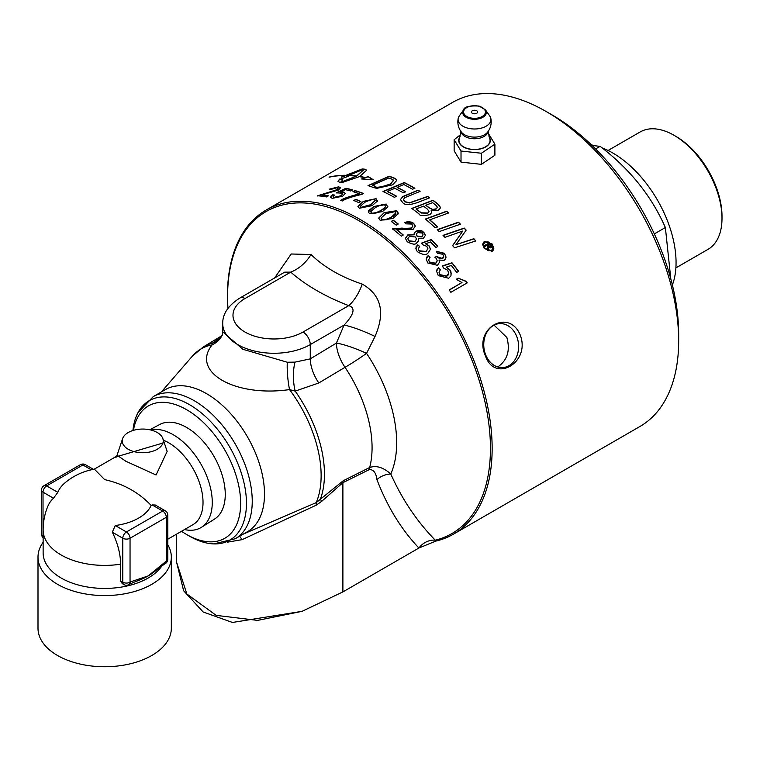 <?xml version="1.0" encoding="UTF-8"?>
<svg xmlns="http://www.w3.org/2000/svg" width="760" height="760" viewBox="0 0 760 760"><rect width="100%" height="100%" fill="white"/><g stroke="black" fill="none" stroke-linecap="round" stroke-linejoin="round"><path stroke-width="1.14" d="M266.219 210.007L452.732 102.324A187.169 108.062 60 0 1 546.317 111.596L546.317 111.596A187.169 108.062 60 0 1 678.67 340.831A187.169 108.062 60 0 1 639.901 426.512L453.387 534.194A187.169 108.062 -120 0 0 482.077 384.209A187.169 108.062 -120 0 0 359.803 219.279A187.169 108.062 -120 0 0 266.219 210.007A187.169 108.062 -120 0 0 227.449 295.688A187.169 108.062 -120 0 0 227.895 308.437M369.531 213.664L368.334 211.898L368.619 210.662L373.73 206.549L386.175 204.05L387.742 206.976L382.46 211.612L369.531 213.664M412.158 189.05A187.169 108.062 -120 0 0 403.835 184.547L397.204 187.321A187.169 108.062 60 0 1 405.65 191.824L403.247 192.812A187.169 108.062 -120 0 0 394.801 188.337L387.41 191.444A187.169 108.062 60 0 1 396.71 196.317L394.288 197.305A187.169 108.062 -120 0 0 383.012 191.53L404.244 182.542A187.169 108.062 60 0 1 414.219 187.862A187.169 108.062 60 0 1 414.903 188.261L412.499 189.25A187.169 108.062 -120 0 0 412.158 189.05M353.808 200.526L355.822 199.367A187.169 108.062 60 0 1 360.867 201.457L358.844 202.625A187.169 108.062 -120 0 0 353.808 200.526M377.34 201.143L372.067 205.666L359.366 208.25L357.931 206.464L363.337 201.4L376.038 198.645L377.34 201.143L377.492 200.431M332.538 194.778L334.438 195.035L333.032 196.631L333.916 197.381L340.774 195.795L342.608 194.218L342.209 193.163L336.281 192.84L345.962 188.271A187.169 108.062 60 0 1 352.611 189.905L350.692 191.007A187.169 108.062 -120 0 0 345.344 189.658L340.252 192.033L343.805 192.033L345.306 193.382L342.665 196.184L332.281 198.341L330.771 197.59L330.894 196.166L332.538 194.778L334.181 195.215M361.959 194.389C352.108 196.621 345.562 198.816 342.332 200.972A187.169 108.062 -120 0 0 340.641 200.421C342.219 198.901 348.498 196.697 359.48 193.819A187.169 108.062 -120 0 0 352.953 191.672L354.882 190.551A187.169 108.062 60 0 1 363.517 193.486L361.959 194.389M337.022 187.758L331.123 189.344L329.65 189.059L338.741 186.817L340.499 187.815L338.371 190.066L321.888 194.864A187.169 108.062 60 0 1 328.453 195.804L326.524 196.925A187.169 108.062 -120 0 0 317.68 195.766L336.718 189.753L338.029 188.47L337.022 187.758M344.565 175.503A187.169 108.062 -120 0 0 329.099 177.203L329.479 176.985A187.169 108.062 60 0 1 344.945 175.284L344.565 175.503M341.753 178.638L341.981 176.273A187.169 108.062 60 0 1 343.587 176.254L362.13 168.976A187.169 108.062 60 0 1 365.294 169.233L366.643 170.221L359.793 176.443A187.169 108.062 60 0 1 365.503 177.526L368.21 176.538L373.179 179.664L361.579 178.961L364.981 177.716A187.169 108.062 -120 0 0 359.413 176.662L342.503 182.4A187.169 108.062 -120 0 0 339.34 182.143L337.991 181.317L339.625 179.075A187.169 108.062 60 0 1 342.788 179.16L341.373 181.991L356.25 176.215A187.169 108.062 -120 0 0 348.232 175.55L348.612 175.332A187.169 108.062 60 0 1 356.63 175.987L363.479 169.869L363.27 169.357L346.76 176.301A187.169 108.062 60 0 1 348.337 176.368L341.753 178.638L341.677 177.878M341.164 181.602L341.373 182.219L356.25 176.215M395.817 178.952L396.634 180.557L392.606 184.822L376.722 188.366L373.388 187.482A187.169 108.062 -120 0 0 368.03 185.601L389.262 176.196A187.169 108.062 60 0 1 393.756 177.887L395.817 178.952L396.634 180.623M601.948 147.81A89.48 51.661 60 0 1 676.058 262.58A89.48 51.661 60 0 1 672.381 285M591.517 144.951A89.48 51.661 60 0 1 595.336 145.739M132.915 430.502A80.531 46.493 60 0 1 137.95 412.747A80.531 46.493 60 0 1 189.516 404.671A80.531 46.493 60 0 1 245.09 488.214A80.531 46.493 60 0 1 213.684 543.903A80.531 46.493 60 0 1 189.516 536.17L186.608 534.489A76.427 44.127 -120 0 0 240.654 503.291A76.427 44.127 -120 0 0 186.608 409.688A76.427 44.127 -120 0 0 133.427 430.35M227.278 542.203L242.098 539.647L316.312 505.134L321.908 501.163L342.893 482.676L369.293 469.594A10.26 6.308 63.5 0 1 369.664 467.505L343.226 480.748L316.207 502.626L243.485 533.995M220.78 337.392L212.258 343.235L212.107 344.897C190.608 371.925 234.736 397.433 289.531 389.595L295.184 391.115L318.801 382.974L345.021 367.308A30.77 2.869 146.2 0 0 366.558 353.372L375.022 336.452C385.472 312.408 381.226 294.966 362.273 284.116C341.287 277.153 324.197 267.292 311.02 254.524L291.213 253.992L274.616 277.97M235.248 538.755L247.503 531.677A82.052 47.367 -120 0 0 264.499 494.114A82.052 47.367 -120 0 0 228.684 411.549A82.052 47.367 -120 0 0 165.461 389.566L153.207 396.644A82.052 47.367 -120 0 1 216.429 418.617A82.052 47.367 -120 0 1 252.244 501.192A82.052 47.367 -120 0 1 235.248 538.755L213.684 543.903M227.962 308.351A185.877 107.312 60 0 1 414.77 267.311A185.877 107.312 60 0 1 435.28 540.189C416.955 521.474 402.125 499.425 390.792 474.022A16.406 11.827 -17.3 0 0 376.931 479.608C387.258 506.587 401.251 529.387 418.893 548.008A16.406 13.129 139.6 0 1 435.28 540.189L435.831 541.091A187.169 108.062 -120 0 0 453.387 534.194M176.567 534.147L176.567 562.144L183.644 590.776L203.157 611.99L232.427 622.459L302.024 611.344L257.592 620.388L216.173 615.372L186.836 593.978L176.567 562.125M302.024 611.344L342.893 591.907L418.902 548.017L435.831 541.091M369.293 469.594C373.512 469.462 376.058 472.796 376.931 479.608M287.29 362.244L242.829 349.277L222.727 331.825L222.718 323.665A51.281 29.602 0 0 0 254.372 351.015A51.281 29.602 0 0 0 310.26 344.594L344.09 325.071L336.404 343.102A30.77 17.366 -121.1 0 0 345.021 367.308A101.184 58.425 60 0 1 369.664 467.505C376.323 465.215 383.363 467.381 390.792 474.022A112.585 64.999 -120 0 0 366.558 353.372A30.77 5.491 22.6 0 0 336.404 343.102L310.26 358.872L294.975 362.13L287.29 362.244A30.77 7.248 -96.8 0 0 289.531 389.595A99.436 57.408 60 0 1 316.207 502.626A10.26 2.888 68.7 0 0 316.312 505.134M311.02 254.524A30.77 20.9 -49.1 0 1 290.728 272.137C306.166 285.56 325.508 296.723 348.745 305.634A30.77 13.936 111.1 0 0 362.273 284.116M375.022 336.452A30.77 4.893 23.5 0 0 344.09 325.071C354.16 314.269 355.709 307.791 348.745 305.634L303.012 332.034A10.26 5.918 60 0 1 310.26 344.594L310.26 358.872A30.77 17.366 -121.1 0 0 318.801 382.974M321.908 501.163L320.264 499.472A100.035 57.75 -120 0 0 295.184 391.115A30.77 14.098 -92.6 0 1 294.975 362.13M242.098 539.647L239.656 536.208M218.548 339.606A30.77 26.41 50.9 0 1 212.258 343.235A100.035 57.75 -120 0 0 203.091 347.082L192.318 356.202A99.436 57.408 60 0 1 212.107 344.897A30.77 24.985 26.3 0 0 222.243 335.198M239.865 298.034L284.724 272.137L290.728 272.137L244.995 298.537A10.26 5.918 -120 0 0 239.865 298.034C228.247 305.425 222.528 313.966 222.718 323.665M181.526 531.278A76.427 44.127 -120 0 0 186.608 534.489M149.748 429.77L159.894 424.412A54.663 31.559 60 0 1 213.94 456.313A54.663 31.559 60 0 1 214.538 519.07L201.428 527.326A55.252 31.901 60 0 1 184.518 529.549M388.844 177.982L372.428 185.202A187.169 108.062 60 0 1 374.794 186.048C375.478 188.138 380.788 187.406 390.706 183.853L393.452 180.082L391.476 178.989A187.169 108.062 -120 0 0 388.844 177.982M393.737 180.899L393.452 180.082M678.67 340.831L678.67 334.134A178.97 103.331 -120 0 0 552.121 114.94L546.317 111.596M516.771 336.604A22.049 17.394 84.9 0 0 499.215 323.646A22.049 17.394 84.9 0 0 485.583 354.606A22.049 17.394 84.9 0 0 503.139 367.565A22.049 17.394 84.9 0 0 516.771 336.604M494.067 325.137L506.863 337.488C510.378 350.246 507.481 359.974 498.18 366.662L497.648 366.956M520.353 335.341C530.632 362.691 494.494 383.553 485.327 355.566C473.09 328.396 509.228 307.534 520.353 335.341M670.804 278.892L665.37 227.534C651.472 195.938 629.717 168.872 600.106 146.338L595.593 148.941M600.106 146.338L592.068 145.483M665.37 227.534L654.322 233.909M608.086 150.47L640.167 131.955A67.792 39.14 60 0 1 674.063 135.309L674.063 135.309A67.792 39.14 60 0 1 722 218.339A67.792 39.14 60 0 1 707.959 249.375L675.878 267.9M722 218.339L722 216.248A65.227 37.658 -120 0 0 675.878 136.363L674.063 135.309M477.546 112.337A3.078 1.776 -0 0 0 475.551 110.333A3.078 1.776 -0 0 0 473.499 110.333A3.078 1.776 -0 0 0 472.52 113.363A3.078 1.776 -0 0 0 477.546 112.337M461.006 131.071L459.553 138.054A15.552 8.977 -0 0 0 471.647 149.302A15.552 8.977 -0 0 0 489.801 142.139A15.552 8.977 -0 0 0 489.487 138.054L488.034 131.071M460.104 136.752A15.798 9.12 -0 0 0 458.992 138.795A15.798 9.12 -0 0 0 471.599 149.445A15.798 9.12 -0 0 0 490.048 142.167A15.798 9.12 -0 0 0 488.936 136.752M488.024 132.867L494.893 144.162L494.893 155.258L481.394 164.34L461.016 162.127L454.147 150.832L454.147 139.736L460.721 134.491M463.562 109.886L459.306 115.947A16.425 9.481 -0 0 0 458.384 117.762A16.425 9.481 -0 0 0 458.223 118.351A16.425 9.481 -0 0 0 471.998 128.877A16.425 9.481 -0 0 0 490.656 121.267A16.425 9.481 -0 0 0 490.817 118.351A16.425 9.481 -0 0 0 489.734 115.947L485.478 109.886L479.18 106.087C469.433 105.507 464.227 106.77 463.562 109.886A11.827 6.83 -0 0 0 462.897 111.197A11.827 6.83 -0 0 0 472.34 119.168A11.827 6.83 -0 0 0 486.144 113.715A11.827 6.83 -0 0 0 485.478 109.886M490.817 118.351A16.663 16.663 0 0 1 487.407 132.392L487.407 132.392A14.259 8.236 180 0 1 471.884 136.961A14.259 8.236 180 0 1 461.633 132.392L461.615 132.382M481.394 164.34L481.394 153.244L461.016 151.031L461.016 162.127M494.893 144.162L481.394 153.244M461.016 151.031L454.147 139.736M150.66 429.97A55.252 31.901 60 0 1 173.195 434.72A55.252 31.901 60 0 1 209.123 482.856A55.252 31.901 60 0 1 201.428 527.326M167.808 539.201L192.935 524.694A48.716 28.129 -120 0 0 203.024 502.398A48.716 28.129 -120 0 0 168.577 442.728A48.716 28.129 -120 0 0 163.391 440.192M120.593 564.186A53.295 30.77 -120 0 0 112.309 532.19L115.254 525.521A48.032 27.73 -0 0 0 151.155 505.447C138.766 492.385 123.272 483.778 104.662 479.626L94.43 469.195A61.531 61.531 0 0 0 65.065 482.771A48.032 27.73 -0 0 0 57.807 492.356L53.504 498.247A53.295 30.77 -120 0 0 47.709 506.578A61.531 61.531 0 0 0 43.13 529.872A61.531 35.53 0 0 0 120.593 564.186L120.593 580.934L122.246 583.623L123.861 584.554A5.13 5.13 0 0 0 128.982 584.554A5.13 2.964 60 0 0 130.045 582.207L130.045 538.241L166.307 517.313L166.307 561.279L165.566 561.707A5.13 2.964 60 0 1 164.521 564.043A5.13 2.964 60 0 1 164.502 564.053A5.13 2.964 60 0 1 164.416 564.091M152.085 504.916L155.277 505.02L165.243 510.777A5.13 2.964 120 0 0 162.678 511.033L152.085 504.916L151.155 505.447M156.104 570.304A61.531 35.53 180 0 1 155.809 570.561A61.531 35.53 180 0 1 148.181 575.928A61.531 35.53 180 0 1 135.726 581.476A61.531 35.53 180 0 1 135.518 581.542M135.726 581.476L129.741 584.117A5.13 2.964 -120 0 0 129.741 584.117A5.13 2.964 -120 0 0 130.786 581.78L130.045 582.207A5.13 2.964 -0 0 1 122.797 582.207L120.593 580.934M43.13 542.288A66.662 38.484 0 0 0 38 557.089L38 628.264A66.662 38.484 0 0 0 57.522 655.481A66.662 38.484 0 0 0 130.178 663.822A66.662 38.484 0 0 0 171.332 628.264L171.332 557.089A66.662 38.484 0 0 0 167.808 544.749M38 557.089A66.662 38.484 0 0 0 104.662 595.574A66.662 38.484 0 0 0 171.332 557.089M43.13 529.872L43.13 552.9A61.531 35.53 0 0 0 93.546 587.841A61.531 35.53 0 0 0 162.184 565.525M128.231 449.274A20.511 11.847 180 0 1 122.598 438.653A20.511 11.847 180 0 1 142.737 429.058A20.511 11.847 180 0 1 162.877 438.653A20.511 11.847 180 0 1 152.351 451.354A20.511 11.847 180 0 1 128.231 449.274M116.27 456.827L164.207 442.643M162.877 438.653L167.152 451.43L156.075 474.981L125.789 461.234L117.059 455.221L115.834 457.377L117.468 456.19M122.598 438.653L117.087 455.154M432.563 202.654L425.904 205.209A187.169 108.062 60 0 1 428.906 207.499L432.677 209.446L436.269 208.81L437.427 207.214L435.727 205.095A187.169 108.062 -120 0 0 432.563 202.654M423.481 206.131L416.147 208.952A187.169 108.062 60 0 1 419.529 211.489L421.401 212.809L427.776 212.99L429.067 211.375L427.262 209.009A187.169 108.062 -120 0 0 423.481 206.131M365.019 202.169L360.269 206.292L361.066 207.318L370.376 204.782L375.136 200.621L374.319 199.566L371.858 199.32L365.019 202.169M375.421 207.48L370.661 211.726L371.459 212.876C371.421 214.358 374.528 213.589 380.769 210.577L385.111 207.413L385.51 206.064L384.712 205.105C384.693 203.651 381.596 204.44 375.421 207.48M385.814 213.731L381.055 218.091L381.852 219.383L384.683 219.906L391.162 217.322L395.922 212.914L395.115 211.603L385.814 213.731M417.563 232.55L416.29 234.137L417.126 236.046L421.8 236.616L422.608 235.951L423.026 234.688L422.218 233.082L417.563 232.55M409.488 236.407L407.873 238.535L408.87 240.806L414.846 241.452L416.47 239.067L415.435 236.958L409.488 236.407M387.885 206.207L387.742 206.976M456.256 279.281L458.204 278.16L466.165 281.295A187.169 108.062 60 0 1 467.229 282.863L450.851 292.315A187.169 108.062 -120 0 0 449.207 289.911L461.966 282.54L456.256 279.281M438.244 210.273L431.148 210.53L431.519 212.819L429.837 214.652C423.073 216.077 419.444 215.792 418.94 213.816A187.169 108.062 -120 0 0 411.749 208.439L432.981 200.241A187.169 108.062 60 0 1 437.589 203.756L440.268 207.129L440.125 208.364L438.244 210.273M429.656 197.818L417.192 202.673C409.678 205.143 404.918 205.2 402.914 202.844L400.425 199.576L402.828 196.517L418.095 190.161A187.169 108.062 60 0 1 420.08 191.397L404.738 197.695L403.351 199.566L404.833 201.637L409.564 202.768L427.671 196.412A187.169 108.062 60 0 1 429.656 197.818M460.465 224.19L439.233 231.582A187.169 108.062 -120 0 0 437.237 229.662L458.47 222.205A187.169 108.062 60 0 1 460.465 224.19M425.381 219.032L446.614 211.214A187.169 108.062 60 0 1 448.609 212.961L429.78 219.83A187.169 108.062 60 0 1 437.646 226.907L435.233 227.772A187.169 108.062 -120 0 0 425.381 219.032M443.013 235.343L464.236 228.066A187.169 108.062 60 0 1 466.184 230.128L455.943 244.682L473.86 238.697A187.169 108.062 60 0 1 475.798 240.958L454.546 247.798A187.169 108.062 -120 0 0 452.589 245.575L462.773 231.049L444.952 237.329A187.169 108.062 -120 0 0 443.013 235.343M396.71 229.567A187.169 108.062 60 0 1 403.275 235.011L401.346 236.123A187.169 108.062 -120 0 0 392.502 228.874L401.954 228.105C408.709 228.741 411.91 228.636 411.54 227.791L412.841 226.148L411.844 224.057L405.945 223.848L404.472 222.395L413.554 223.164L415.312 226.071L413.193 229.254L396.71 229.776A186.912 107.92 60 0 1 403.123 235.096M398.135 213.75L392.853 218.509L380.152 220.295L378.727 218.063L384.123 212.648L396.824 210.691L398.135 213.75L398.278 212.923M417.753 244.824L419.653 246.43L418.247 248.805L419.13 250.781L425.99 251.446L427.909 248.719L426.797 246.335L422.798 244.796L421.496 243.114L431.176 239.561A187.169 108.062 60 0 1 437.827 246.44L435.908 247.541A187.169 108.062 -120 0 0 430.559 241.975L425.467 243.789L429.02 245.784L430.521 249.233L427.88 253.222C426.027 255.303 422.56 254.819 417.497 251.759L416.214 249.992L416.014 246.867L417.753 244.824L419.52 246.544M398.269 224L396.255 225.159A187.169 108.062 -120 0 0 391.219 221.407L393.233 220.238A187.169 108.062 60 0 1 398.269 224M438.539 267.624L440.448 269.648L439.042 272.27L439.916 274.635L446.785 276.041L448.695 273.049L447.592 270.18L443.583 268.042L442.282 265.981L451.962 262.751A187.169 108.062 60 0 1 458.612 271.32L456.703 272.422A187.169 108.062 -120 0 0 451.345 265.477L446.253 267.121L449.806 269.743L450.993 271.918L450.974 275.794L448.675 278.264L438.292 275.623L436.563 271.253L438.539 267.624L440.325 269.752M418.228 238.232L418.551 240.901L416.546 243.057C415.501 244.872 412.395 244.435 407.217 241.756L405.431 238.336L407.797 234.916L414.485 234.783L414.295 232.607L417.61 230.384L420.498 230.394L422.759 231.296L425.438 235.239L423.472 238.222L418.228 238.232L418.703 240.084M484.3 248.51L482.6 244.33L484.291 241.338L492.138 243.979L493.829 248.226L493.506 249.878L492.128 251.341L484.3 248.51M442.491 258.286L443.697 256.348L442.842 254.296L437.475 253.251L436.183 251.237L444.467 253.317L446.025 257.051L445.588 258.885L444.134 260.3L438.995 260.062L439.574 262.077L437.456 265.316L427.861 262.988L426.198 259.245L426.721 257.137L428.203 255.569L430.103 257.222L428.583 259.939L429.485 262.01L435.67 263.255L437.219 260.784L436.221 258.4L434.834 257.212L436.791 256.405L438.273 257.839L440.952 258.723L443.033 258.124L443.688 256.471M484.909 242.089L483.483 244.625L484.909 248.149L488.205 250.657L491.511 250.524L492.945 247.931L491.52 244.34L488.214 241.889L484.909 242.089M487.236 249.071L487.986 246.212A187.169 108.062 -120 0 0 487.189 245.195L485.137 246.383A187.169 108.062 -120 0 0 484.519 245.613L489.003 243.019A187.169 108.062 60 0 1 491.036 245.603L491.245 247.703L490.048 247.95L488.728 247.105L487.967 250.012A187.169 108.062 -120 0 0 487.236 249.071M489.117 246.516L490.304 247.095L490.333 245.841A187.169 108.062 -120 0 0 489.003 244.15L487.806 244.844A187.169 108.062 60 0 1 489.117 246.516L490.304 247.333L490.627 246.487M484.652 245.774L489.003 243.266A186.912 107.92 60 0 1 491.036 245.841L491.492 247.133M487.283 249.128L487.986 246.212M487.806 244.844L487.806 245.09A186.912 107.92 60 0 1 489.117 246.762M428.203 255.569L429.97 257.345M428.583 260.053L430.074 262.827L433.067 264.062L435.67 263.492L437.219 260.917M435.043 257.365L436.791 256.642L442.491 258.523M426.198 259.245L428.203 255.797M438.995 260.062L439.574 262.19M436.306 251.417L444.467 253.555L446.025 257.165M482.6 244.435L484.291 241.575L492.138 244.226L493.829 248.368M483.483 244.748L484.909 248.397L491.511 250.772L492.945 248.045M414.143 233.529L415.815 231.296L423.852 232.341L425.438 235.343M414.485 234.783L407.797 235.134L405.441 238.44M407.863 238.849L408.87 241.024L414.846 241.67L416.461 239.181M416.28 234.479L417.126 236.265L421.8 236.835L423.026 234.868M436.563 271.387L436.981 269.638L438.539 267.862M446.253 267.121L449.806 269.99L451.316 274.008M442.415 266.18L451.962 262.988A186.912 107.92 60 0 1 458.489 271.396M439.042 272.384L439.916 274.882L446.785 276.288L448.248 274.949L448.695 273.191M391.381 221.521L393.233 220.457A186.912 107.92 60 0 1 398.116 224.086M415.777 248.244L417.753 245.043M425.467 243.789L429.02 246.002L430.521 249.347M421.629 243.285L431.176 239.789A186.912 107.92 60 0 1 437.684 246.516M418.247 248.928L419.13 251.009L425.99 251.674L427.899 248.843M378.727 218.167L384.123 212.857L396.824 210.9L398.135 213.959M381.055 218.196L382.745 219.991L386.526 219.735L393.176 216.286L395.257 214.614L395.922 213.028M404.615 222.537L407.854 221.607L411.464 222.119L413.554 223.373L415.312 226.185M392.502 229.093L411.54 228.009L412.851 225.995M368.334 211.898L373.73 206.758L386.431 204.402L387.742 207.185M370.661 211.821L372.352 213.417L376.105 213.037L382.774 209.56L384.873 207.898L385.529 206.406M354.027 200.611L355.822 199.576A186.912 107.92 60 0 1 360.658 201.581M357.941 206.568L363.337 201.609L376.038 198.854L377.34 201.362M360.269 206.397L361.066 207.537L370.376 204.991L375.126 200.725M330.562 197.106L332.538 194.997M340.252 192.033L343.805 192.251L345.306 193.486M336.547 192.935L345.962 188.489A186.912 107.92 60 0 1 352.355 190.048M333.041 196.745L333.916 197.6L340.774 196.004L342.684 193.961M353.191 191.739L354.882 190.769A186.912 107.92 60 0 1 363.299 193.619M359.48 193.819L340.641 200.64M452.675 245.67L462.773 231.049M455.943 244.682L473.86 238.925A186.912 107.92 60 0 1 475.637 241.005M443.175 235.514L464.236 228.294A186.912 107.92 60 0 1 466.089 230.261M321.888 194.864L321.888 195.092A186.912 107.92 60 0 1 328.159 195.975M317.68 195.994L336.718 189.981L338.019 188.527M329.65 189.287L338.741 187.036L340.49 187.929M429.78 219.83L429.78 220.048A186.912 107.92 60 0 1 437.475 226.964M425.562 219.184L446.614 211.432A186.912 107.92 60 0 1 448.438 213.028M437.409 229.824L458.47 222.433A186.912 107.92 60 0 1 460.294 224.248M400.434 199.68L402.828 196.726L418.095 190.37A186.912 107.92 60 0 1 419.881 191.482M403.351 199.671L404.833 201.846L409.564 202.977L427.671 196.621A186.912 107.92 60 0 1 429.466 197.894M411.939 208.582L432.981 200.45A186.912 107.92 60 0 1 437.589 203.965L439.802 206.131L440.296 207.584M431.148 210.53L431.623 212.23M416.147 208.952L416.147 209.161A186.912 107.92 60 0 1 419.529 211.698L421.401 213.028L427.776 213.208L429.058 211.489M425.904 205.209L425.904 205.418A186.912 107.92 60 0 1 428.906 207.708L432.677 209.665L436.269 209.019L437.427 207.318M383.249 191.634L404.244 182.751A186.912 107.92 60 0 1 414.694 188.347M397.204 187.321L397.204 187.53A186.912 107.92 60 0 1 405.441 191.909M387.41 191.444L387.41 191.653A186.912 107.92 60 0 1 396.492 196.403M338 181.431L339.625 179.312A186.912 107.92 60 0 1 342.551 179.379M362.263 178.932L364.981 177.716M359.793 176.443L359.793 176.671A186.912 107.92 60 0 1 365.503 177.745L368.21 176.757L372.134 179.474M341.753 178.866L341.981 176.51A186.912 107.92 60 0 1 343.587 176.482L362.13 169.204A186.912 107.92 60 0 1 365.294 169.461L366.643 170.335M346.76 176.301L346.76 176.529A186.912 107.92 60 0 1 347.7 176.567M348.612 175.332L348.612 175.56A186.912 107.92 60 0 1 356.63 176.215L363.47 169.983M341.154 181.716L341.373 182.219M368.305 185.696L389.262 176.405A186.912 107.92 60 0 1 393.756 178.096L395.817 179.17M372.428 185.202L372.428 185.411A186.912 107.92 60 0 1 374.794 186.266C376.305 188.413 381.606 187.682 390.706 184.072L393.452 180.3M449.331 290.092L461.966 282.54M466.165 281.295L466.165 281.551A186.912 107.92 60 0 1 467.105 282.929M458.204 278.16L466.165 281.551M456.447 279.423L458.204 278.416M343.226 480.748A10.26 6.346 63.8 0 0 342.893 482.676L342.893 591.907M303.012 332.034A41.021 23.683 180 0 1 244.995 332.034A41.021 23.683 180 0 1 244.995 298.537M461.054 131.651A13.518 7.809 -0 0 0 472.026 138.624A13.518 7.809 -0 0 0 487.806 132.392A13.518 7.809 -0 0 0 487.986 131.651M485.25 113.173A10.925 6.308 180 0 1 472.501 118.209A10.925 6.308 180 0 1 463.79 110.846A10.925 6.308 180 0 1 476.539 105.811A10.925 6.308 180 0 1 485.25 113.173M165.566 561.707L148.181 575.928L130.786 581.78M165.243 510.777A5.13 5.13 0 0 1 167.808 515.214A5.13 2.964 180 0 1 166.307 517.313A5.13 2.964 -120 0 0 162.678 511.033L126.416 531.962A5.13 2.964 120 0 0 122.797 538.241L122.797 582.207A5.13 2.964 120 0 0 123.861 584.554M115.254 525.521L126.416 531.962A5.13 2.964 60 0 1 130.045 538.241A5.13 2.964 180 0 1 122.797 538.241L112.309 532.19M43.13 537.101A5.13 2.964 -60 0 1 43.025 536.151L43.025 492.185A5.13 2.964 -60 0 1 46.645 485.906L82.906 464.977A5.13 2.964 -60 0 1 85.471 464.721L93.499 469.357M43.13 536.218L43.025 536.151A5.13 2.964 -0 0 1 41.515 534.061A5.13 5.13 0 0 0 43.13 537.785M53.504 498.247L43.025 492.185A5.13 2.964 180 0 1 41.515 490.095L41.515 534.061M57.807 492.356L46.645 485.906A5.13 2.964 60 0 0 44.08 485.659A5.13 5.13 0 0 0 41.515 490.095M91.285 469.813L82.906 464.977A5.13 2.964 -120 0 0 80.341 464.721L44.08 485.659M165.243 563.625A5.13 2.964 -120 0 0 166.307 561.279A5.13 2.964 0 0 0 167.808 559.179A5.13 5.13 0 0 1 165.243 563.625L164.502 564.053M137.95 412.747L153.207 396.644M161.395 391.913L192.318 356.202M203.091 347.082L222.015 335.606M222.727 331.825L222.214 335.274L218.548 339.596M475.551 110.333A5.13 5.13 0 0 0 473.499 110.333M458.223 118.351A16.663 16.663 0 0 0 461.633 132.392M85.471 464.721A5.13 5.13 0 0 0 80.341 464.721M155.8 570.561L164.521 564.043M167.808 515.214L167.808 559.179M129.722 584.126L128.982 584.554M94.107 469.252L116.622 456.247"/></g></svg>
